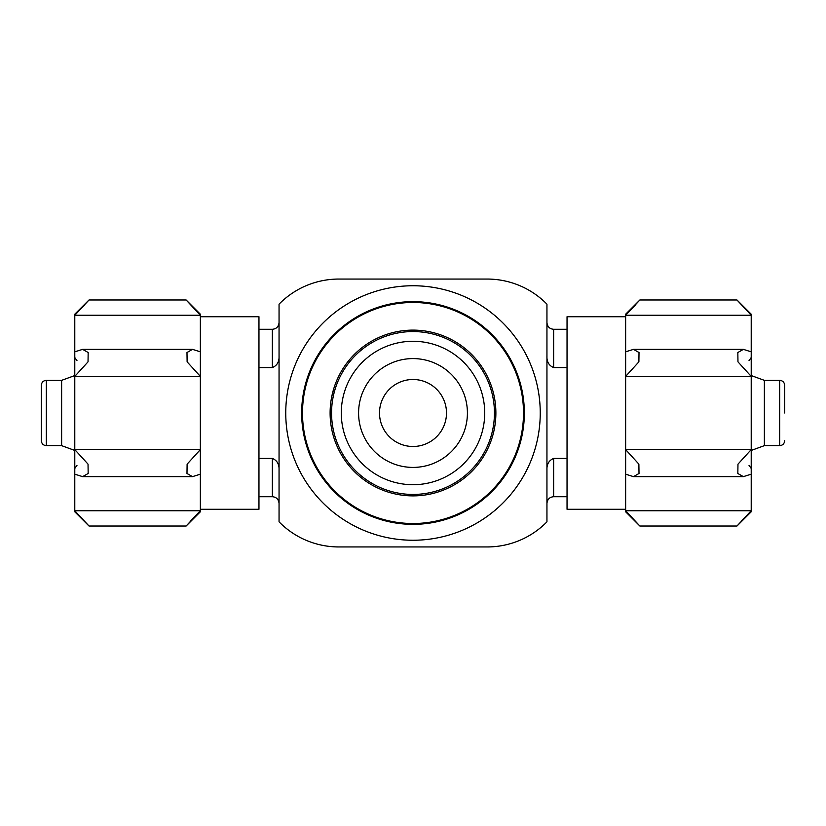 <?xml version="1.0" encoding="UTF-8"?>
<svg xmlns="http://www.w3.org/2000/svg" width="826" height="826" viewBox="0 0 826 826"><rect width="100%" height="100%" fill="white"/><g stroke="black" fill="none" stroke-linecap="round" stroke-linejoin="round"><path stroke-width="1.24" d="M333.756 388.726L331.866 396.119M258.961 367.58L272.353 367.58C277.061 365.588 279.291 361.778 279.054 356.171M279.054 469.829C279.291 464.212 277.061 460.412 272.353 458.42C277.071 460.423 279.302 464.222 279.054 469.829M546.946 469.829C546.709 464.212 548.939 460.412 553.647 458.42C548.929 460.423 546.698 464.222 546.946 469.829M546.946 322.584C547.38 326.693 549.61 328.924 553.647 329.285L553.647 367.58C548.939 365.588 546.709 361.778 546.946 356.171M553.647 367.58L567.039 367.58M546.946 503.416C547.38 499.307 549.61 497.076 553.647 496.715L553.647 458.42L567.039 458.42M279.054 304.164L279.054 521.836A83.715 83.715 0 0 0 338.836 546.946L487.164 546.946A83.715 83.715 0 0 0 546.946 521.836L546.946 304.164A83.715 83.715 0 0 0 487.164 279.054L338.836 279.054A83.715 83.715 0 0 0 279.054 304.164M524.345 413A111.345 111.345 0 0 0 357.328 316.575A111.345 111.345 0 0 0 357.328 509.425A111.345 111.345 0 0 0 524.345 413M540.245 413A127.245 127.245 0 0 0 349.377 302.801A127.245 127.245 0 0 0 349.377 523.199A127.245 127.245 0 0 0 540.245 413M751.216 375.562L764.37 380.352L764.37 445.648L751.216 450.438M764.37 380.352L779.682 380.352C782.697 380.621 784.37 382.293 784.7 385.37L784.7 413M46.318 445.648L46.318 380.352C43.303 380.621 41.63 382.293 41.3 385.37L41.3 440.63C41.63 443.707 43.303 445.379 46.318 445.648L61.63 445.648L74.784 450.438M46.318 380.352L61.63 380.352L61.63 445.648M258.961 458.42L272.353 458.42L272.353 496.715C276.39 497.076 278.62 499.307 279.054 503.416M413 446.484A33.484 33.484 0 0 0 442.003 396.253A33.484 33.484 0 0 0 383.997 396.253A33.484 33.484 0 0 0 413 446.484M413 494.444A81.444 81.444 0 0 0 483.53 372.278A81.444 81.444 0 0 0 342.47 372.278A81.444 81.444 0 0 0 413 494.444M413 484.707A71.707 71.707 0 0 0 475.105 377.141A71.707 71.707 0 0 0 350.895 377.141A71.707 71.707 0 0 0 413 484.707M413 467.413A54.413 54.413 0 0 0 460.123 385.794A54.413 54.413 0 0 0 365.877 385.794A54.413 54.413 0 0 0 413 467.413M495.879 413A82.879 82.879 0 0 0 371.555 341.221A82.879 82.879 0 0 0 371.555 484.779A82.879 82.879 0 0 0 495.879 413M523.508 413A110.508 110.508 0 0 0 357.751 317.298A110.508 110.508 0 0 0 357.751 508.702A110.508 110.508 0 0 0 523.508 413M625.643 316.73L567.039 316.73L567.039 509.27L625.643 509.27M751.216 315.243L625.643 315.243L639.871 299.983L625.643 315.243L625.643 314.21L639.871 299.983L736.978 299.983L751.216 314.21L751.216 315.243L736.978 299.983L751.216 315.243L751.216 449.592L625.643 449.592L638.88 464.14L639.014 473.484L633.47 476.633L625.643 474.176L625.643 510.757L639.871 526.017L625.643 510.757L625.643 511.79L639.871 526.017L736.978 526.017L751.216 511.79L751.216 510.757L625.643 510.757M751.216 474.176L751.216 449.592L737.969 464.16L737.835 473.494L743.379 476.633L751.216 474.176L751.216 510.757L741.562 520.876M751.216 351.824L743.379 349.367L737.835 352.516L737.969 361.86L751.216 376.408L625.643 376.408L625.643 474.176M751.216 510.757L736.978 526.017L751.216 510.757M625.643 351.824L625.643 376.408L638.89 361.84L639.014 352.506L633.47 349.367L625.643 351.824L625.643 315.243L635.287 305.124M200.357 509.27L258.961 509.27L258.961 316.73L200.357 316.73M74.784 510.757L200.357 510.757L186.129 526.017L200.357 510.757L200.357 511.79L186.129 526.017L89.022 526.017L74.784 511.79L74.784 510.757L89.022 526.017L74.784 510.757L74.784 376.408L200.357 376.408L187.12 361.86L186.986 352.516L192.53 349.367L200.357 351.824L200.357 315.243L186.129 299.983L200.357 315.243L200.357 314.21L186.129 299.983L89.022 299.983L74.784 314.21L74.784 315.243L200.357 315.243M74.784 351.824L74.784 376.408L88.031 361.84L88.165 352.506L82.621 349.367L74.784 351.824L74.784 315.243L84.438 305.124M74.784 474.176L82.621 476.633L88.165 473.484L88.031 464.14L74.784 449.592L200.357 449.592L200.357 351.824M74.784 315.243L89.022 299.983L74.784 315.243M200.357 474.176L200.357 449.592L187.11 464.16L186.986 473.494L192.53 476.633L200.357 474.176L200.357 510.757L190.713 520.876M258.961 329.285L272.353 329.285L272.353 367.58M779.682 380.352L779.682 445.648C782.697 445.379 784.37 443.707 784.7 440.63M553.647 329.285L567.039 329.285M553.647 496.715L567.039 496.715M764.37 445.648L779.682 445.648M61.63 380.352L74.784 375.562M258.961 496.715L272.353 496.715M272.353 329.285C276.39 328.924 278.62 326.693 279.054 322.584M749.006 360.683L751.216 357.534M749.006 465.317L751.216 468.466M743.018 476.623L633.8 476.623M743.049 349.377L633.841 349.377M76.994 465.317L74.784 468.466M76.994 360.683L74.784 357.534M82.982 349.377L192.2 349.377M82.951 476.623L192.159 476.623"/></g></svg>
